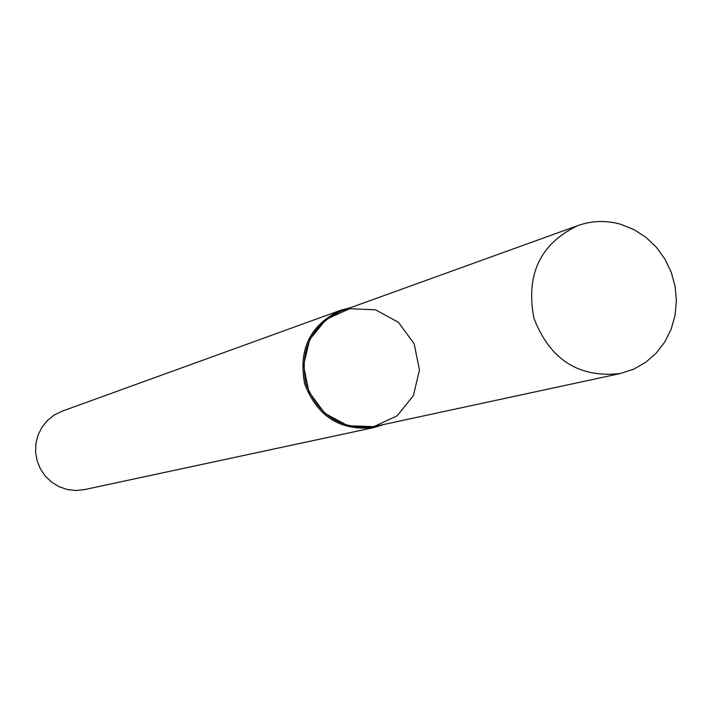 <?xml version="1.0" encoding="UTF-8"?>
<svg xmlns="http://www.w3.org/2000/svg" width="712" height="712" viewBox="0 0 712 712"><rect width="100%" height="100%" fill="white"/><g stroke="black" fill="none" stroke-linecap="round" stroke-linejoin="round"><path stroke-width="1.07" d="M375.518 309.809L349.752 308.688L326.265 319.261L309.738 339.49L303.517 365.381L308.875 391.76L324.752 413.316L347.937 425.758L373.773 426.639L397.127 415.853L413.414 395.587L419.466 369.875L414.135 343.754L398.471 322.331L375.518 309.809M350.438 307.709L340.55 310.307C310.103 324.85 298.141 349.423 304.674 384.017C317.481 416.814 340.647 431.312 374.174 427.494L383.928 424.459M340.55 310.307L61.926 411.26L54.192 415.052L47.455 420.436L42.008 427.173L38.101 434.943L35.938 443.398L35.6 452.147L37.113 460.78L40.406 468.905L45.328 476.141L51.647 482.166L59.078 486.688L67.266 489.509L75.846 490.497L84.408 489.616L374.174 427.494M620.855 224.325C606.321 220.204 592.019 220.604 577.948 225.544C540.266 243.593 525.589 274.494 533.911 318.246C550.056 359.765 578.883 378.188 620.401 373.506L633.573 369.225L645.642 362.372L656.161 353.179L664.759 342.009L671.131 329.264L675.056 315.407L676.4 300.936L675.11 286.375L671.238 272.251L664.919 259.052L656.393 247.278L645.944 237.327L633.956 229.584L620.855 224.325M577.948 225.544L341.342 310.993C311.295 325.313 299.494 349.539 305.938 383.661C318.567 416.004 341.413 430.279 374.476 426.497L620.401 373.506"/></g></svg>
